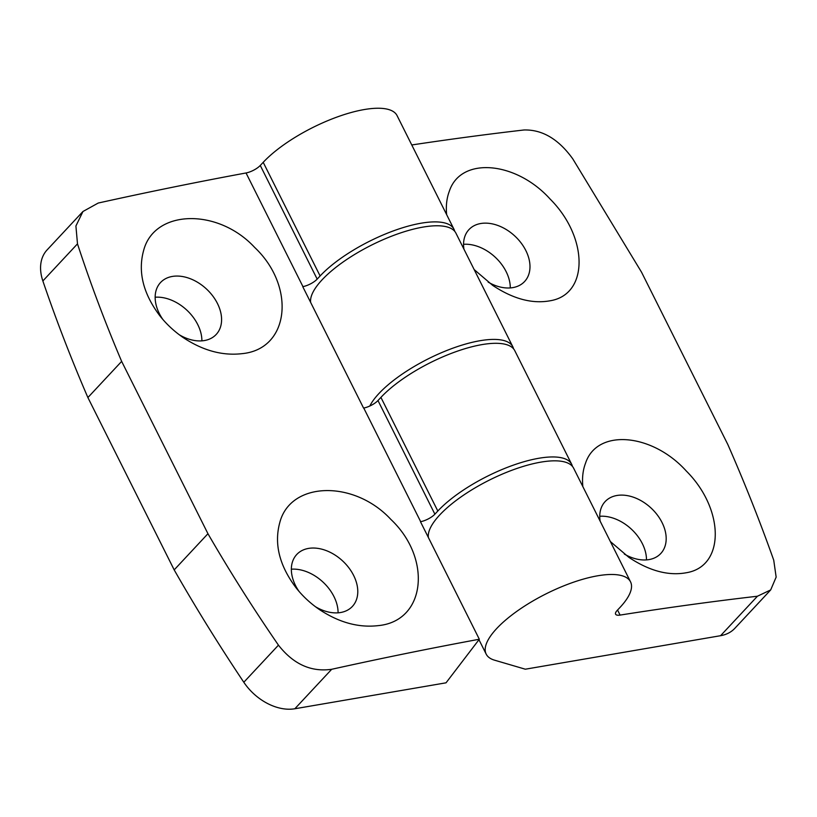 <?xml version="1.0" encoding="UTF-8"?>
<svg xmlns="http://www.w3.org/2000/svg" width="817" height="817" viewBox="0 0 817 817"><rect width="100%" height="100%" fill="white"/><g stroke="black" fill="none" stroke-linecap="round" stroke-linejoin="round"><path stroke-width="1.23" d="M378.016 625.648C425.953 621.349 432.244 558.389 390.812 519.357C354.078 479.753 290.443 481.203 279.792 522.563C273.94 543.969 279.414 565.783 296.214 587.995C302.719 596.206 310.389 603.344 319.202 609.411C338.841 622.462 358.438 627.875 378.016 625.648M315.433 606.704A38.052 26.604 43 0 0 340.618 612.515A38.052 26.604 43 0 0 352.382 606.428A38.052 26.604 43 0 0 342.711 561.013A38.052 26.604 43 0 0 296.745 554.498A38.052 26.604 43 0 0 299.053 591.426M338.085 612.821A38.052 26.604 43 0 0 291.352 569.194M572.421 466.364A80.72 27.073 153.4 0 0 571.675 464.301A80.72 27.073 153.4 0 0 514.107 464.873A80.72 27.073 153.4 0 0 437.82 511.033L434.889 514.179A11.53 3.871 153.4 0 1 420.663 521.675A2767.506 928.367 153.4 0 0 420.469 521.716L479.324 639.241L446.031 682.818L294.845 708.758A46.13 32.241 43 0 1 243.813 682.256A1448.796 1012.682 43 0 1 174.184 569.888L87.889 397.552L121.651 361.39C105.076 322.388 90.36 283.213 77.492 243.854L75.91 226.003L82.956 211.501L98.224 203.045A2767.506 928.367 153.4 0 1 246.04 172.969A11.53 3.871 153.4 0 0 260.266 165.463L263.207 162.328A80.72 27.073 153.4 0 1 339.494 116.167A80.72 27.073 153.4 0 1 397.062 115.595L453.966 229.24A80.72 27.073 153.4 0 0 396.398 229.812A80.72 27.073 153.4 0 0 320.111 275.972L317.18 279.118L260.266 165.463M82.956 211.501L47.11 249.9A46.13 32.241 43 0 0 42.862 280.956A1448.796 1012.682 43 0 0 87.889 397.552M479.324 639.241A2767.506 928.367 153.4 0 0 331.692 669.286C311.114 672.238 293.364 664.201 278.454 645.154C253.311 608.624 229.812 571.481 207.947 533.715L121.651 361.39M411.768 144.966A2767.506 928.367 153.4 0 1 523.952 129.985C542.263 129.464 558.532 139.084 572.768 158.855L641.529 272.173L727.824 444.499C744.757 483.102 760.065 521.665 773.73 560.166L776.15 577.108L770.686 589.925L757.43 596.226A2767.506 928.367 153.4 0 0 620.083 615.089A11.53 3.871 153.4 0 1 615.599 614.19A11.53 3.871 153.4 0 1 617.101 610.534L620.042 607.388A80.72 27.073 153.4 0 0 630.53 581.837A80.72 27.073 153.4 0 0 546.236 593.765A80.72 27.073 153.4 0 0 486.186 654.121A80.72 27.073 153.4 0 0 494.571 660.187L525.331 669.205L720.584 635.697A46.13 32.241 43 0 0 734.84 628.324L770.686 589.925M610.35 541.538L628.927 557.388C649.352 570.94 668.52 576.046 686.413 572.727C725.322 566.324 724.454 509.083 686.321 471.041C652.262 433.235 597.084 428.2 585.564 463.096C582.899 470.081 581.99 477.925 582.848 486.605M474.156 269.569L492.733 285.419C513.158 298.971 532.327 304.077 550.219 300.758C589.128 294.355 588.26 237.114 550.127 199.062C516.068 161.266 460.89 156.231 449.37 191.117C446.705 198.112 445.796 205.955 446.654 214.636M624.331 554.069A38.052 26.604 43 0 0 649.015 559.594A38.052 26.604 43 0 0 660.779 553.507A38.052 26.604 43 0 0 651.118 508.092A38.052 26.604 43 0 0 605.152 501.567A38.052 26.604 43 0 0 600.127 521.123M646.482 559.9A38.052 26.604 43 0 0 599.749 516.273M241.822 353.679C289.759 349.37 296.05 286.42 254.618 247.388C217.884 207.784 154.25 209.234 143.598 250.584C137.746 272 143.22 293.814 160.02 316.026C166.525 324.226 174.195 331.365 183.008 337.441C202.647 350.493 222.244 355.906 241.822 353.679M179.24 334.735A38.052 26.604 43 0 0 204.424 340.546A38.052 26.604 43 0 0 216.188 334.459A38.052 26.604 43 0 0 206.517 289.044A38.052 26.604 43 0 0 160.551 282.519A38.052 26.604 43 0 0 162.859 319.457M201.891 340.852A38.052 26.604 43 0 0 155.159 297.225M420.663 521.675L363.749 408.03A2767.506 928.367 153.4 0 0 363.565 408.071L302.76 286.655A2767.506 928.367 153.4 0 1 302.944 286.614A11.53 3.871 153.4 0 0 317.18 279.118M454.712 231.303A80.72 27.073 153.4 0 0 453.966 229.24M513.566 348.828A80.72 27.073 153.4 0 0 512.821 346.776L455.917 233.131A80.72 27.073 153.4 0 0 375.779 243.027A80.72 27.073 153.4 0 0 310.644 302.402M512.821 346.776A80.72 27.073 153.4 0 0 443.856 351.688A80.72 27.073 153.4 0 0 369.815 406.018M571.675 464.301L514.771 350.656A80.72 27.073 153.4 0 0 457.203 351.228A80.72 27.073 153.4 0 0 380.916 397.389L377.975 400.534A11.53 3.871 153.4 0 1 363.749 408.03M174.184 569.888L207.947 533.715M510.288 287.921A38.052 26.604 43 0 0 463.556 244.303M630.53 581.837L573.626 468.192A80.72 27.073 153.4 0 0 493.488 478.088A80.72 27.073 153.4 0 0 428.363 537.463M488.137 282.1A38.052 26.604 43 0 0 512.821 287.615A38.052 26.604 43 0 0 524.585 281.528A38.052 26.604 43 0 0 514.924 236.123A38.052 26.604 43 0 0 468.958 229.597A38.052 26.604 43 0 0 463.933 249.154M42.862 280.956L77.492 243.854M243.813 682.256L278.454 645.154M294.845 708.758L331.692 669.286M617.56 610.044L620.083 615.089M720.584 635.697L757.43 596.226M434.889 514.179L377.975 400.534M437.82 511.033L380.916 397.389M302.944 286.614L246.04 172.969M320.111 275.972L263.207 162.328M486.186 654.121L478.966 639.711"/></g></svg>
